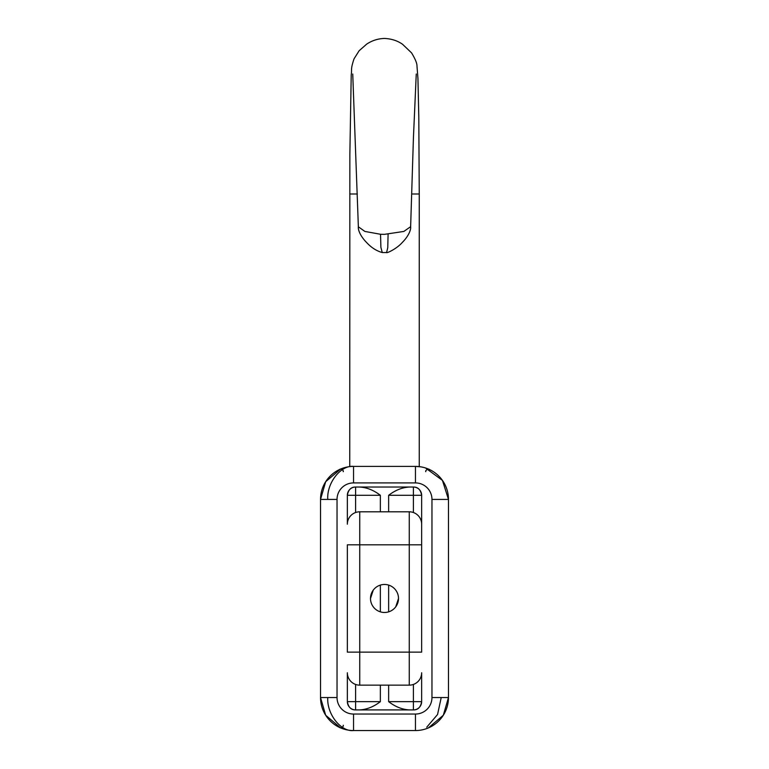 <?xml version="1.0" encoding="UTF-8"?>
<svg xmlns="http://www.w3.org/2000/svg" width="769" height="769" viewBox="0 0 769 769"><rect width="100%" height="100%" fill="white"/><g stroke="black" fill="none" stroke-linecap="round" stroke-linejoin="round"><path stroke-width="1.15" d="M347.357 524.189A12.381 12.381 0 0 1 359.738 511.808L359.738 544.817L347.357 544.817L347.357 652.131L359.738 652.131L359.738 685.15A12.381 12.381 0 0 1 347.357 672.769L347.357 701.655C348.338 707.269 351.097 710.018 355.605 709.912L413.395 709.912C417.903 710.018 420.653 707.269 421.643 701.655L421.643 672.769A12.381 12.381 0 0 1 409.262 685.15L359.738 685.15L409.262 685.15L409.262 544.817L359.738 544.817L359.738 652.131L421.643 652.131L421.643 495.294C420.662 489.69 417.903 486.931 413.395 487.037L355.605 487.037C351.097 486.931 348.347 489.69 347.357 495.294L347.357 524.189A12.381 12.381 0 0 1 359.738 511.808L409.262 511.808A12.381 12.381 0 0 1 421.643 524.189L421.643 544.817L409.262 544.817L409.262 511.808M409.541 487.037C402.35 487.373 395.381 490.132 388.643 495.294L388.643 511.808M388.643 585.103L388.643 611.855M388.643 685.15L388.643 701.655C395.381 706.826 402.35 709.576 409.541 709.912M359.459 709.912C366.65 709.576 373.619 706.826 380.357 701.655L380.357 685.15M380.357 611.855L380.357 585.103M380.357 511.808L380.357 495.294C373.619 490.122 366.65 487.373 359.459 487.037M352.74 74.016L358.364 226.797L364.891 231.44L380.54 234.276L384.5 234.343L403.879 231.431L410.636 226.672L413.434 137.632L416.26 74.016M419.249 466.62L419.249 193.999L411.665 193.999M349.751 466.62L349.857 154.271L351.231 74.949C352.039 69.027 350.443 69.595 354.019 58.867L359.123 50.754L366.659 44.15C372.061 40.526 378.012 38.623 384.5 38.45C391.488 38.767 397.515 40.719 402.591 44.314L411.569 52.888C415.212 58.905 417.019 63.241 416.971 65.894L417.932 78.332L418.797 116.821L419.249 193.999M425.517 467.975L442.444 480.394L448.471 499.417L448.471 697.531A33.019 33.019 0 0 1 415.452 730.55C433.687 727.176 433.687 727.176 415.452 730.55L353.548 730.55C335.313 727.176 335.313 727.176 353.548 730.55A33.019 33.019 0 0 1 320.529 697.531L320.529 499.417L325.681 481.702L340.638 469.032M327.777 499.417C326.633 483.086 340.802 464.928 353.548 466.399L415.452 466.399C433.687 469.782 433.687 469.782 415.452 466.399L421.172 466.898M410.636 226.672C411.088 228.931 409.396 235.276 402.302 242.466C396.487 249.05 386.471 253.472 386.576 252.568L387.759 247.666L388.095 234.285M358.364 226.797C357.931 229.095 359.604 235.391 366.63 242.543C371.312 247.608 376.522 250.954 382.27 252.549L380.895 247.397L380.54 234.276M380.357 495.294L347.357 495.294A8.257 8.257 0 0 1 355.605 487.037C351.097 486.931 348.338 489.69 347.357 495.294A8.257 8.257 0 0 1 355.605 487.037L355.605 512.51M413.395 487.037A8.257 8.257 0 0 1 421.643 495.294C420.653 489.69 417.903 486.931 413.395 487.037A8.257 8.257 0 0 1 421.643 495.294L413.395 495.294L413.395 487.037M388.643 701.655L421.643 701.655A8.257 8.257 0 0 1 413.395 709.912L413.395 684.439M355.605 684.439L355.605 709.912A8.257 8.257 0 0 1 347.357 701.655C348.347 707.269 351.097 710.018 355.605 709.912A8.257 8.257 0 0 1 347.357 701.655L380.357 701.655M345.541 467.389L347.559 466.946M421.393 466.946L423.421 467.379M415.452 714.045A16.505 16.505 0 0 0 431.967 697.531L431.967 499.417A16.505 16.505 0 0 0 415.452 482.913L353.548 482.913A16.505 16.505 0 0 0 337.033 499.417L337.033 697.531A16.505 16.505 0 0 0 353.548 714.045L415.452 714.045L415.452 730.55A33.019 33.019 0 0 0 448.471 697.531L443.319 715.247L428.362 727.926M423.459 729.57L421.441 730.002M441.223 697.531L437.551 714.516L426.728 727.224M327.777 697.531C326.633 713.872 340.802 732.03 353.548 730.55A33.019 33.019 0 0 1 320.529 697.531L325.681 715.247L340.638 727.926M345.579 729.57L347.703 730.031M421.643 701.655C420.662 707.269 417.903 710.018 413.395 709.912A8.257 8.257 0 0 0 421.643 701.655M337.033 499.417L320.529 499.417A33.019 33.019 0 0 1 353.548 466.399L353.548 482.913M448.471 499.417A33.019 33.019 0 0 0 415.452 466.399A33.019 33.019 0 0 1 448.471 499.417L431.967 499.417M395.747 606.828L398.505 598.474A14.005 14.005 0 0 0 384.5 584.469A14.005 14.005 0 0 0 370.495 598.474A14.005 14.005 0 0 0 384.5 612.48A14.005 14.005 0 0 0 398.505 598.474C398.477 594.889 397.246 591.726 394.814 589.006M373.253 590.131L370.495 598.474C370.523 602.069 371.754 605.222 374.186 607.943M357.335 193.999L349.751 193.999M320.529 499.417A33.019 33.019 0 0 1 353.548 466.399M337.033 697.531L320.529 697.531M415.452 466.399L415.452 482.913M353.548 714.045L353.548 730.55M448.471 697.531L431.967 697.531M413.395 512.51L413.395 495.294L388.643 495.294M409.262 685.15A12.381 12.381 0 0 0 421.643 672.769M347.357 672.769A12.381 12.381 0 0 0 359.738 685.15M386.538 252.568L382.318 252.559M343.224 471.685C343.954 470.042 339.985 468.561 339.715 469.436M425.776 471.685C425.046 470.042 429.015 468.561 429.285 469.436M343.224 725.263C343.954 726.907 339.985 728.387 339.715 727.512"/></g></svg>
